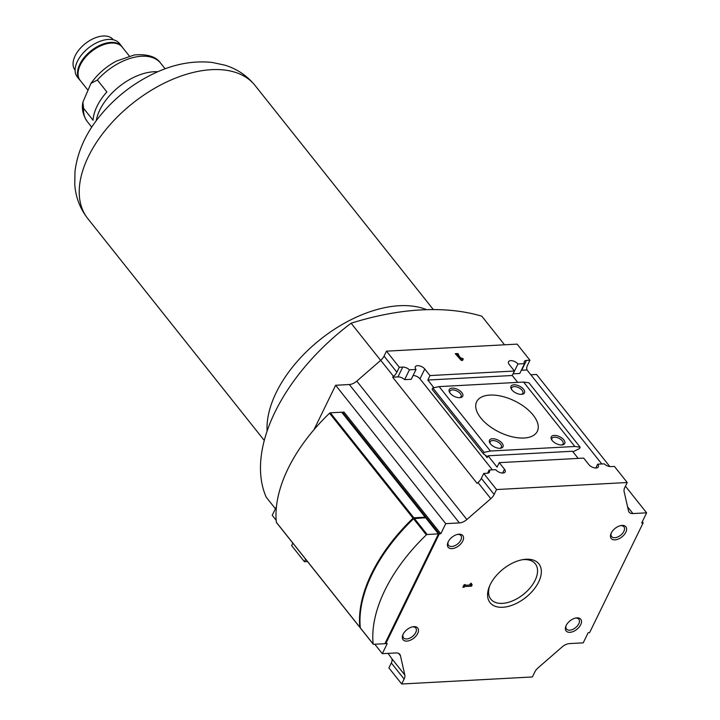 <?xml version="1.0" encoding="UTF-8"?>
<svg xmlns="http://www.w3.org/2000/svg" width="720" height="720" viewBox="0 0 720 720"><rect width="100%" height="100%" fill="white"/><g stroke="black" fill="none" stroke-linecap="round" stroke-linejoin="round"><path stroke-width="1.08" d="M569.916 632.322A9.378 5.463 -38.5 0 1 565.884 626.103A9.378 5.463 -38.5 0 1 576.126 617.958A9.378 5.463 -38.5 0 1 580.905 624.294A9.378 5.463 -38.5 0 1 569.916 632.322M406.872 641.097A9.378 5.463 -38.5 0 1 402.84 634.887A9.378 5.463 -38.5 0 1 413.073 626.742A9.378 5.463 -38.5 0 1 417.861 633.078A9.378 5.463 -38.5 0 1 406.872 641.097M615.015 539.856A9.378 5.463 -38.5 0 1 610.983 533.646A9.378 5.463 -38.5 0 1 621.216 525.501A9.378 5.463 -38.5 0 1 626.004 531.837A9.378 5.463 -38.5 0 1 615.015 539.856M451.962 548.64A9.378 5.463 -38.5 0 1 447.93 542.421A9.378 5.463 -38.5 0 1 458.172 534.285A9.378 5.463 -38.5 0 1 462.951 540.621A9.378 5.463 -38.5 0 1 451.962 548.64M502.749 607.275A31.176 18.153 -38.5 0 1 489.348 586.611A31.176 18.153 -38.5 0 1 523.386 559.539A31.176 18.153 -38.5 0 1 539.289 580.599A31.176 18.153 -38.5 0 1 502.749 607.275M385.263 642.978L385.785 643.644L387.243 643.563L382.302 653.679L395.991 652.941A9.378 5.463 141.5 0 1 399.807 654.327A9.378 5.463 141.5 0 1 400.446 655.695L404.82 675A9.378 5.463 141.5 0 1 404.118 679.068L401.706 684L532.377 676.962L534.78 672.03A9.378 5.463 141.5 0 1 538.119 667.818L562.059 646.992A9.378 5.463 141.5 0 1 569.52 643.59L583.209 642.852L588.141 632.745L589.59 632.664L643.14 522.873L641.691 522.945L646.623 512.838L632.934 513.567A9.378 5.463 141.5 0 1 629.127 512.181A9.378 5.463 141.5 0 1 628.479 510.813L624.105 491.517A9.378 5.463 141.5 0 1 624.816 487.44L627.219 482.508L496.548 489.546L494.145 494.478A9.378 5.463 141.5 0 1 490.806 498.69L466.866 519.516A9.378 5.463 141.5 0 1 459.405 522.918L445.725 523.656L440.793 533.763L343.998 412.083L342.54 412.164L342.198 412.866M385.785 643.644L439.335 533.844L440.793 533.763M471.213 583.218L472.149 584.91L471.528 586.188L464.481 586.566L464.175 587.205L462.888 587.268L464.13 584.73L465.408 584.658L465.102 585.297L470.34 585.009L469.872 584.163L471.213 583.218M601.794 463.977L527.004 369.954L521.694 370.242L526.482 360.423A5.625 2.898 26 0 0 524.277 361.53A5.625 2.898 26 0 0 524.547 363.636L517.941 363.987A5.625 2.898 26 0 0 512.712 360.855A5.625 2.898 26 0 0 508.518 361.755A5.625 2.898 26 0 0 509.202 364.455L514.422 371.025L429.984 375.57L424.773 369.009A5.625 2.898 26 0 0 419.544 365.868A5.625 2.898 26 0 0 415.341 366.777A5.625 2.898 26 0 0 416.034 369.477L409.419 369.837A5.625 2.898 26 0 0 402.741 367.083L399.285 367.272L386.469 351.162L384.066 356.094A9.378 5.463 141.5 0 1 380.727 360.306L356.787 381.132A9.378 5.463 141.5 0 1 349.326 384.534L335.637 385.272L313.965 429.714M526.482 360.423L529.947 360.234L517.14 344.124L386.469 351.162M462.618 360.396L463.248 358.821L461.754 358.128L461.439 358.911L458.019 354.627L458.667 354.591L457.83 353.538L455.265 353.682L461.331 360.468L462.618 360.396M620.577 525.627A7.857 4.572 -38.5 0 1 623.907 526.779A7.857 4.572 -38.5 0 1 622.512 533.394A7.857 4.572 -38.5 0 1 614.817 537.714A7.857 4.572 -38.5 0 1 611.622 536.553A7.857 4.572 -38.5 0 1 611.244 533.052M457.533 534.402A7.857 4.572 -38.5 0 1 460.863 535.554A7.857 4.572 -38.5 0 1 459.468 542.169A7.857 4.572 -38.5 0 1 451.764 546.498A7.857 4.572 -38.5 0 1 448.569 545.337A7.857 4.572 -38.5 0 1 448.2 541.827M412.434 626.868A7.857 4.572 -38.5 0 1 415.764 628.02A7.857 4.572 -38.5 0 1 414.369 634.635A7.857 4.572 -38.5 0 1 406.674 638.955A7.857 4.572 -38.5 0 1 403.479 637.794A7.857 4.572 -38.5 0 1 403.101 634.293M575.487 618.084A7.857 4.572 -38.5 0 1 578.817 619.236A7.857 4.572 -38.5 0 1 577.422 625.851A7.857 4.572 -38.5 0 1 569.718 630.18A7.857 4.572 -38.5 0 1 566.523 629.019A7.857 4.572 -38.5 0 1 566.145 625.509M533.187 415.134A33.75 17.388 -154 0 1 537.318 431.343A33.75 17.388 -154 0 1 499.365 432.171A33.75 17.388 -154 0 1 476.649 401.751A33.75 17.388 -154 0 1 501.822 396.306A33.75 17.388 -154 0 1 533.187 415.134M522.252 559.737A28.404 16.542 -38.5 0 1 535.284 563.805A28.404 16.542 -38.5 0 1 530.235 587.736A28.404 16.542 -38.5 0 1 502.389 603.369A28.404 16.542 -38.5 0 1 490.833 599.175A28.404 16.542 -38.5 0 1 489.798 585.558M517.716 382.383L512.235 375.498L427.806 380.043L433.908 387.72M445.725 523.656L335.637 385.272M276.453 506.619L272.223 515.295L276.165 520.245M382.302 653.679L374.796 644.229M646.623 512.838L625.419 486.189M609.795 466.542L536.535 374.454L530.82 374.76M496.548 489.546L483.741 473.445L487.206 473.256A5.625 2.898 26 0 0 489.411 472.14A5.625 2.898 26 0 0 489.132 470.043L495.747 469.683A5.625 2.898 26 0 0 500.976 472.824A5.625 2.898 26 0 0 505.17 471.915A5.625 2.898 26 0 0 504.486 469.215L499.266 462.654L583.695 458.109L588.915 464.67A5.625 2.898 26 0 0 594.144 467.802A5.625 2.898 26 0 0 598.338 466.902A5.625 2.898 26 0 0 597.654 464.193L604.269 463.842A5.625 2.898 26 0 0 610.947 466.587L614.403 466.407L627.219 482.508M401.706 684L388.899 667.899L391.302 662.967A9.378 5.463 -38.5 0 0 392.004 658.89L388.026 653.364M307.503 561.555L304.443 561.726L291.627 545.616L292.842 543.132M305.658 559.233L304.443 561.726M416.034 369.477L411.246 379.305L404.631 379.656A5.625 2.898 26 0 0 397.953 376.902L392.643 377.19L393.543 376.416A9.378 5.463 -38.5 0 0 396.873 372.204L399.285 367.272M529.947 360.234L527.544 365.166A9.378 5.463 -38.5 0 0 526.833 369.234L527.004 369.954M483.741 473.445L481.338 478.368A9.378 5.463 141.5 0 1 477.999 482.589L477.108 483.363L392.643 377.19M275.418 508.752L266.238 497.223A168.768 98.289 141.5 0 1 351.108 323.217L380.664 360.369M504.558 344.808L481.788 316.179A285.03 165.996 141.5 0 0 351.108 323.217M492.39 469.863L419.976 378.828A5.625 2.898 26 0 0 413.109 375.48M572.94 451.8L579.456 448.614L580.149 447.192L574.821 446.481L490.392 451.026L484.065 452.367L483.372 453.789L487.044 456.426A1.872 1.089 141.5 0 1 487.179 456.552A1.872 1.089 141.5 0 1 487.161 457.641L488.061 455.796L497.079 467.127L499.266 462.654M427.806 380.043L429.984 375.57M404.631 379.656L409.419 369.837M487.584 473.22L489.132 470.043M524.547 363.636L519.759 373.455L513.144 373.815A5.625 2.898 26 0 0 513.09 373.743M513.144 373.815L517.941 363.987M578.187 458.406L572.499 451.251L488.061 455.796M512.235 375.498L514.422 371.025M595.791 468.018L597.654 464.193M643.14 522.873L642.267 521.766M439.335 533.844L342.54 412.164M580.149 447.192L528.903 382.77L523.584 382.068L439.146 386.613L432.828 387.945L432.126 389.367L483.372 453.789M574.821 446.481L523.584 382.068M563.823 439.875A7.497 3.861 -154 0 1 562.365 444.906A7.497 3.861 -154 0 1 551.592 439.65A7.497 3.861 -154 0 1 554.742 435.411A7.497 3.861 -154 0 1 563.823 439.875M523.557 389.268A7.497 3.861 -154 0 1 522.108 394.29A7.497 3.861 -154 0 1 511.326 389.034A7.497 3.861 -154 0 1 514.476 384.795A7.497 3.861 -154 0 1 523.557 389.268M461.799 392.589A7.497 3.861 -154 0 1 460.341 397.62A7.497 3.861 -154 0 1 449.568 392.364A7.497 3.861 -154 0 1 452.709 388.125A7.497 3.861 -154 0 1 461.799 392.589M502.056 443.205A7.497 3.861 -154 0 1 500.607 448.227A7.497 3.861 -154 0 1 489.825 442.971A7.497 3.861 -154 0 1 492.975 438.732A7.497 3.861 -154 0 1 502.056 443.205M490.392 451.026L439.146 386.613M484.065 452.367L432.828 387.945M490.185 443.538A6.228 3.213 -154 0 1 490.158 441.765A6.228 3.213 -154 0 1 494.802 440.757A6.228 3.213 -154 0 1 500.598 444.231A6.228 3.213 -154 0 1 501.354 447.228A6.228 3.213 -154 0 1 499.941 448.29M449.928 392.922A6.228 3.213 -154 0 1 449.892 391.149A6.228 3.213 -154 0 1 454.545 390.141A6.228 3.213 -154 0 1 460.332 393.624A6.228 3.213 -154 0 1 461.097 396.612A6.228 3.213 -154 0 1 459.675 397.683M511.695 389.601A6.228 3.213 -154 0 1 511.659 387.828A6.228 3.213 -154 0 1 516.303 386.82A6.228 3.213 -154 0 1 522.099 390.294A6.228 3.213 -154 0 1 522.864 393.291A6.228 3.213 -154 0 1 521.442 394.353M551.952 440.208A6.228 3.213 -154 0 1 551.916 438.435A6.228 3.213 -154 0 1 556.569 437.427A6.228 3.213 -154 0 1 562.356 440.91A6.228 3.213 -154 0 1 563.121 443.898A6.228 3.213 -154 0 1 561.699 444.969M267.102 431.136A106.884 62.253 -38.5 0 1 323.523 336.951A106.884 62.253 -38.5 0 1 426.645 309.681M106.866 91.935L97.38 80.01L90.954 83.403L82.899 102.159L83.574 108.315L93.06 120.249A46.881 27.306 141.5 0 1 106.866 91.935M87.435 89.523L80.199 80.424A26.811 15.615 -38.5 0 1 91.458 51.507A26.811 15.615 -38.5 0 1 122.166 47.034L129.294 55.989M463.248 358.821L462.897 359.541L461.457 358.875M462.555 360.405L462.897 359.541M461.439 358.911L461.079 359.64L457.668 355.347L458.019 354.627M457.83 353.538L457.479 354.267L455.805 354.357M457.929 354.825L457.479 354.267M472.149 584.91L471.006 583.362M471.528 586.188L470.583 584.991L471.195 583.722M465.102 585.297L464.634 584.703M464.175 587.205L463.401 586.233M464.481 586.566L463.707 585.594M463.824 585.36L465.093 585.288M80.532 80.847A26.91 15.669 -38.5 0 1 79.65 79.884L77.274 76.905A26.91 15.669 -38.5 0 1 88.578 47.889A26.91 15.669 -38.5 0 1 119.394 43.398L121.77 46.377A26.91 15.669 -38.5 0 1 122.508 47.457M79.65 79.884A26.91 15.669 -38.5 0 1 90.954 50.868A26.91 15.669 -38.5 0 1 121.77 46.377M75.123 70.128L74.988 69.957A24.381 14.193 -38.5 0 1 79.326 49.419A24.381 14.193 -38.5 0 1 103.221 36A24.381 14.193 -38.5 0 1 113.139 39.609L113.283 39.78M424.989 517.824L425.178 517.194L413.856 517.797A0.936 0.549 141.5 0 0 413.055 518.193A140.643 81.909 141.5 0 0 359.856 627.273A0.936 0.549 141.5 0 0 360.306 627.597M425.178 517.194L341.667 412.209L330.345 412.821A0.936 0.549 141.5 0 0 329.544 413.217A140.643 81.909 141.5 0 0 276.345 522.288A0.936 0.549 141.5 0 0 276.579 522.594M438.462 533.889L427.14 534.501A0.936 0.549 141.5 0 0 426.339 534.897A140.643 81.909 141.5 0 0 373.14 643.968A0.936 0.549 141.5 0 0 373.59 644.301L384.912 643.689L438.462 533.889L425.655 517.788L414.333 518.4A0.936 0.549 141.5 0 0 413.532 518.787A140.643 81.909 141.5 0 0 360.324 627.867A0.936 0.549 141.5 0 0 360.567 628.164M425.466 517.797L425.106 517.347M413.64 518.688L424.917 517.725M413.37 518.346A140.076 81.576 141.5 0 0 359.982 619.344M404.82 675L392.004 658.89M400.446 655.695L398.61 653.382M404.118 679.068L391.302 662.967M396.873 372.204L384.066 356.094M393.543 376.416L380.727 360.306M632.934 513.567L627.579 506.835M494.145 494.478L481.338 478.368M490.806 498.69L477.999 482.589M466.866 519.516L356.787 381.132M459.405 522.918L349.326 384.534M397.953 376.902L402.741 367.083M502.623 473.031L504.486 469.215M487.161 457.641L485.064 455.004M419.976 378.828L424.773 369.009M264.285 440.451L87.759 218.547A106.884 62.253 -38.5 0 1 132.651 103.293A106.884 62.253 -38.5 0 1 255.051 85.464L433.341 309.582M96.273 120.663A46.881 27.306 -38.5 0 1 157.761 71.748M91.746 127.17L87.273 121.545A46.881 27.306 -38.5 0 1 83.574 108.315M97.38 80.01A46.881 27.306 -38.5 0 1 160.641 63.171L165.123 68.805M413.055 518.193L329.544 413.217M359.856 627.273L276.345 522.288M413.856 517.797L330.345 412.821M426.339 534.897L413.532 518.787M373.14 643.968L360.324 627.867M427.14 534.501L414.333 518.4M87.759 218.547C79.956 208.467 75.627 197.064 74.754 184.338L74.988 171.459C77.31 152.838 84.906 135.234 97.785 118.656C113.454 98.631 132.813 83.277 155.871 72.594C174.861 63.864 193.644 60.489 212.238 62.46L224.847 65.16C236.97 68.886 247.041 75.654 255.051 85.464M87.273 121.545C82.971 115.254 81.513 108.792 82.899 102.159M90.954 83.403C97.524 74.124 105.984 66.699 116.325 61.119L134.343 54.945C147.411 53.874 156.177 56.619 160.641 63.171M359.928 627.453L276.417 522.477M373.212 644.157L360.396 628.056"/></g></svg>
